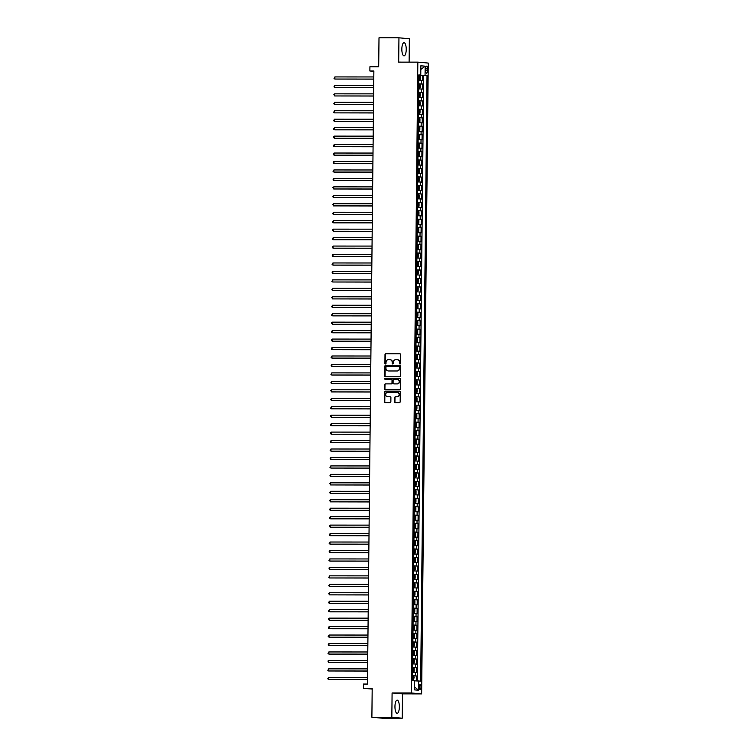 <?xml version="1.0" encoding="UTF-8"?>
<svg xmlns="http://www.w3.org/2000/svg" width="756" height="756" viewBox="0 0 756 756"><rect width="100%" height="100%" fill="white"/><g stroke="black" fill="none" stroke-linecap="round" stroke-linejoin="round"><path stroke-width="1.13" d="M400.019 364.014A0.586 0.548 -84.9 0 0 400.576 363.428L400.671 354.611A0.832 0.784 -84.9 0 0 399.896 353.78L385.796 353.77A0.832 0.784 -84.9 0 0 385.002 354.602L384.917 363.419A0.586 0.548 -84.9 0 0 385.456 364.005A0.586 0.548 -84.9 0 0 386.014 363.419L386.023 362.285A2.655 2.504 -84.9 0 1 388.556 359.629L389.727 359.629A2.655 2.504 -84.9 0 1 392.203 362.285L392.194 363.428A0.586 0.548 -84.9 0 0 392.742 364.005A0.586 0.548 -84.9 0 0 393.29 363.428L393.3 362.285A2.655 2.504 -84.9 0 1 395.842 359.629L397.013 359.629A2.655 2.504 -84.9 0 1 399.489 362.294L399.48 363.428A0.586 0.548 -84.9 0 0 400.019 364.014M399.348 706.936A6.596 2.192 90 0 0 397.155 700.141A6.596 2.192 90 0 0 394.953 706.539A6.596 2.192 90 0 0 397.146 713.343A6.596 2.192 90 0 0 399.348 706.936M406.227 49.471A6.596 2.192 90 0 0 404.035 42.676A6.596 2.192 90 0 0 401.842 49.074A6.596 2.192 90 0 0 404.035 55.868A6.596 2.192 90 0 0 406.227 49.471M421.007 687.072A2.703 0.898 90 0 0 420.109 684.284A2.703 0.898 90 0 0 419.211 686.911A2.703 0.898 90 0 0 420.109 689.699A2.703 0.898 90 0 0 421.007 687.072M394.651 401.795A0.832 0.784 -84.9 0 0 395.426 402.627L399.385 402.627A0.832 0.784 -84.9 0 0 400.17 401.805L400.274 392.005A0.832 0.784 -84.9 0 0 399.499 391.173L385.409 391.164A0.832 0.784 -84.9 0 0 384.615 391.995L384.511 401.795A0.832 0.784 -84.9 0 0 385.286 402.617L390.058 402.627A0.832 0.784 -84.9 0 0 390.852 401.795L390.899 397.599A0.832 0.784 -84.9 0 0 390.124 396.768L387.752 396.768A2.221 2.098 -84.9 0 0 388.036 396.796L387.752 396.768A2.221 2.098 -84.9 0 1 385.683 394.452A2.221 2.098 -84.9 0 1 387.8 392.326L397.08 392.336A2.221 2.098 -84.9 0 1 399.149 394.651A2.221 2.098 -84.9 0 1 397.032 396.777L395.492 396.777A0.832 0.784 -84.9 0 0 394.698 397.609L394.934 401.823A0.832 0.784 -84.9 0 0 395.52 402.627M409.109 62.134L409.355 38.745L398.951 37.809L379.002 37.8L378.699 66.764L369.92 66.755L369.873 70.988L373.87 70.988L367.444 684.057L363.456 684.057L363.409 688.291L372.179 689.075M391.835 717.264L402.239 718.2L402.494 693.885L392.09 692.959L391.835 717.264L371.886 717.255L372.188 688.291L363.409 688.291M392.09 692.959L411.236 692.968L417.841 62.134L428.246 63.069L421.64 693.904L411.236 692.968M398.951 37.809L398.695 62.124L417.841 62.134M399.65 376.819A0.832 0.784 -84.9 0 0 400.444 375.987L400.548 366.188A0.832 0.784 -84.9 0 0 399.773 365.365L385.673 365.356A0.832 0.784 -84.9 0 0 384.88 366.178L384.785 375.978A0.832 0.784 -84.9 0 0 385.56 376.809L399.65 376.819M400.415 379.096L400.311 388.896A0.832 0.784 -84.9 0 1 399.518 389.718L385.418 389.718A0.832 0.784 -84.9 0 1 384.643 388.886L384.691 384.691A0.832 0.784 -84.9 0 1 385.484 383.859L391.202 383.868A0.832 0.784 -84.9 0 0 391.986 383.037L392.024 380.259A0.832 0.784 -84.9 0 0 391.249 379.427L385.295 379.417A0.586 0.548 -84.9 0 1 384.757 378.813A0.586 0.548 -84.9 0 1 385.305 378.255L399.64 378.265A0.832 0.784 -84.9 0 1 400.415 379.096M402.239 718.2L382.29 718.191L371.886 717.255M416.386 680.882L416.433 675.958L412.511 675.958M412.511 675.769L415.413 675.864L415.441 672.481L416.471 672.575L416.528 667.501L412.596 667.501M412.596 667.312L415.498 667.406L415.535 664.023L416.556 664.118L416.613 659.043L412.691 659.043M412.691 658.863L415.583 658.948L415.62 655.575L416.65 655.66L416.698 650.585L412.776 650.585M412.776 650.406L415.677 650.5L415.715 647.117L416.736 647.202L416.792 642.137L412.861 642.127M412.861 641.948L415.762 642.042L415.8 638.659L416.83 638.754L416.877 633.679L412.956 633.67M412.956 633.49L415.857 633.585L415.885 630.202L416.915 630.296L416.972 625.221L413.041 625.221M413.041 625.032L415.942 625.127L415.98 621.744L417 621.838L417.057 616.764L413.126 616.764M413.135 616.575L416.027 616.669L416.065 613.286L417.095 613.381L417.142 608.306L413.22 608.306M413.22 608.126L416.121 608.211L416.15 604.838L417.18 604.923L417.236 599.848L413.305 599.848M413.305 599.669L416.206 599.763L416.244 596.38L417.265 596.465L417.321 591.4L413.39 591.39M413.4 591.211L416.291 591.305L416.329 587.922L417.359 588.017L417.406 582.942L413.485 582.933M413.485 582.753L416.386 582.848L416.414 579.465L417.444 579.559L417.501 574.484L413.57 574.484M413.57 574.295L416.471 574.39L416.509 571.007L417.529 571.101L417.586 566.027L413.664 566.027M413.664 565.838L416.556 565.932L416.594 562.549L417.624 562.644L417.671 557.569L413.749 557.569M413.749 557.389L416.65 557.474L416.688 554.101L417.709 554.186L417.766 549.111L413.834 549.111M413.844 548.932L416.736 549.026L416.773 545.643L417.803 545.728L417.851 540.663L413.929 540.653M413.929 540.474L416.83 540.568L416.858 537.185L417.888 537.28L417.945 532.205L414.014 532.196M414.014 532.016L416.915 532.111L416.953 528.727L417.974 528.822L418.03 523.747L414.099 523.747M414.108 523.558L417 523.653L417.038 520.27L418.068 520.364L418.115 515.29L414.193 515.29M414.193 515.101L417.095 515.195L417.123 511.812L418.153 511.906L418.21 506.832L414.279 506.832M414.279 506.652L417.18 506.737L417.217 503.364L418.238 503.449L418.295 498.374L414.373 498.374M414.373 498.195L417.265 498.289L417.303 494.906L418.333 494.991L418.38 489.926L414.458 489.916M414.458 489.737L417.359 489.831L417.397 486.448L418.418 486.543L418.474 481.468L414.543 481.459M414.553 481.279L417.444 481.374L417.482 477.99L418.512 478.085L418.559 473.01L414.638 473.01M414.638 472.821L417.539 472.916L417.567 469.533L418.597 469.627L418.654 464.553L414.723 464.553M414.723 464.364L417.624 464.458L417.662 461.075L418.682 461.169L418.739 456.095L414.808 456.095M414.817 455.915L417.709 456L417.747 452.627L418.777 452.712L418.824 447.637L414.902 447.637M414.902 447.457L417.803 447.552L417.832 444.169L418.862 444.254L418.918 439.189L414.987 439.179M414.987 439L417.888 439.094L417.926 435.711L418.947 435.806L419.004 430.731L415.082 430.722M415.082 430.542L417.974 430.636L418.011 427.253L419.041 427.348L419.089 422.273L415.167 422.273M415.167 422.084L418.068 422.179L418.106 418.796L419.126 418.89L419.183 413.815L415.252 413.815M415.252 413.626L418.153 413.721L418.191 410.338L419.221 410.432L419.268 405.358L415.346 405.358M415.346 405.178L418.248 405.263L418.276 401.89L419.306 401.975L419.363 396.9L415.431 396.9M415.431 396.72L418.333 396.815L418.37 393.432L419.391 393.517L419.448 388.452L415.516 388.442M415.526 388.263L418.418 388.357L418.455 384.974L419.485 385.069L419.533 379.994L415.611 379.985M415.611 379.805L418.512 379.899L418.54 376.516L419.571 376.611L419.627 371.536L415.696 371.536M415.696 371.347L418.597 371.442L418.635 368.059L419.656 368.153L419.712 363.078L415.781 363.078M415.791 362.889L418.682 362.984L418.72 359.601L419.75 359.695L419.797 354.621L415.876 354.621M415.876 354.441L418.777 354.526L418.815 351.153L419.835 351.238L419.892 346.163L415.961 346.163M415.961 345.983L418.862 346.078L418.9 342.695L419.93 342.78L419.977 337.715L416.055 337.705M416.055 337.526L418.947 337.62L418.985 334.237L420.015 334.332L420.071 329.257L416.14 329.247M416.14 329.068L419.041 329.162L419.079 325.779L420.1 325.874L420.156 320.799L416.225 320.799M416.235 320.61L419.126 320.705L419.164 317.322L420.194 317.416L420.241 312.341L416.32 312.341M416.32 312.152L419.221 312.247L419.249 308.864L420.279 308.958L420.336 303.884L416.405 303.884M416.405 303.704L419.306 303.789L419.344 300.406L420.364 300.501L420.421 295.426L416.49 295.426M416.499 295.246L419.391 295.341L419.429 291.958L420.459 292.043L420.506 286.978L416.584 286.968M416.584 286.789L419.485 286.883L419.514 283.5L420.544 283.594L420.601 278.52L416.669 278.51M416.669 278.331L419.571 278.425L419.608 275.042L420.629 275.137L420.686 270.062L416.764 270.062M416.764 269.873L419.656 269.968L419.693 266.584L420.723 266.679L420.771 261.604L416.849 261.604M416.849 261.415L419.75 261.51L419.788 258.127L420.808 258.221L420.865 253.147L416.934 253.147M416.943 252.967L419.835 253.052L419.873 249.669L420.903 249.763L420.95 244.689L417.029 244.689M417.029 244.509L419.93 244.604L419.958 241.221L420.988 241.306L421.045 236.241L417.114 236.231M417.114 236.052L420.015 236.146L420.052 232.763L421.073 232.857L421.13 227.783L417.199 227.773M417.208 227.594L420.1 227.688L420.138 224.305L421.168 224.4L421.215 219.325L417.293 219.325M417.293 219.136L420.194 219.231L420.223 215.847L421.253 215.942L421.309 210.867L417.378 210.867M417.378 210.678L420.279 210.773L420.317 207.39L421.338 207.484L421.394 202.41L417.473 202.41M417.473 202.23L420.364 202.315L420.402 198.932L421.432 199.026L421.479 193.952L417.558 193.952M417.558 193.772L420.459 193.867L420.497 190.484L421.517 190.569L421.574 185.494L417.643 185.494M417.643 185.314L420.544 185.409L420.582 182.026L421.612 182.12L421.659 177.046L417.737 177.036M417.737 176.857L420.638 176.951L420.667 173.568L421.697 173.663L421.753 168.588L417.822 168.588M417.822 168.399L420.723 168.494L420.761 165.11L421.782 165.205L421.839 160.13L417.907 160.13M417.917 159.941L420.808 160.036L420.846 156.653L421.876 156.747L421.924 151.672L418.002 151.672M418.002 151.493L420.903 151.578L420.931 148.195L421.961 148.289L422.018 143.215L418.087 143.215M418.087 143.035L420.988 143.13L421.026 139.747L422.046 139.832L422.103 134.757L418.181 134.757M418.181 134.577L421.073 134.672L421.111 131.289L422.141 131.383L422.188 126.309L418.266 126.299M418.266 126.12L421.168 126.214L421.205 122.831L422.226 122.926L422.283 117.851L418.351 117.851M418.351 117.662L421.253 117.756L421.29 114.373L422.32 114.468L422.368 109.393L418.446 109.393M418.446 109.204L421.347 109.299L421.375 105.916L422.406 106.01L422.462 100.935L418.531 100.935M418.531 100.756L421.432 100.841L421.47 97.458L422.491 97.552L422.547 92.478L418.616 92.478M418.626 92.298L421.517 92.393L421.555 89.01L422.585 89.095L422.632 84.02L418.711 83.84M418.711 84.02L422.632 84.02M425.713 68.683L425.694 70.544A2.627 0.869 90 0 0 426.564 73.247A2.627 0.869 90 0 0 427.433 70.695L427.452 68.834A2.627 0.869 90 0 0 426.582 66.141A2.627 0.869 90 0 0 425.713 68.683M414.43 680.835L420.676 681.118L427.017 75.657L418.796 75.373M418.711 680.939L418.607 690.247L414.335 689.859L414.43 680.561L412.464 680.381L418.805 74.92L420.771 75.099L420.865 65.791L425.146 66.178L425.052 75.477M417.331 680.91L423.662 75.657L422.727 75.572L422.67 80.646L418.748 80.457M421.517 92.393L422.547 92.478M421.432 100.841L422.462 100.935M421.347 109.299L422.368 109.393M421.253 117.756L422.283 117.851M421.168 126.214L422.188 126.309M421.073 134.672L422.103 134.757M420.988 143.13L422.018 143.215M420.903 151.578L421.924 151.672M420.808 160.036L421.839 160.13M420.723 168.494L421.753 168.588M420.638 176.951L421.659 177.046M420.544 185.409L421.574 185.494M420.459 193.867L421.479 193.952M420.364 202.315L421.394 202.41M420.279 210.773L421.309 210.867M420.194 219.231L421.215 219.325M420.1 227.688L421.13 227.783M420.015 236.146L421.045 236.241M419.93 244.604L420.95 244.689M419.835 253.052L420.865 253.147M419.75 261.51L420.771 261.604M419.656 269.968L420.686 270.062M419.571 278.425L420.601 278.52M419.485 286.883L420.506 286.978M419.391 295.341L420.421 295.426M419.306 303.789L420.336 303.884M419.221 312.247L420.241 312.341M419.126 320.705L420.156 320.799M419.041 329.162L420.071 329.257M418.947 337.62L419.977 337.715M418.862 346.078L419.892 346.163M418.777 354.526L419.797 354.621M418.682 362.984L419.712 363.078M418.597 371.442L419.627 371.536M418.512 379.899L419.533 379.994M418.418 388.357L419.448 388.452M418.333 396.815L419.363 396.9M418.248 405.263L419.268 405.358M418.153 413.721L419.183 413.815M418.068 422.179L419.089 422.273M417.974 430.636L419.004 430.731M417.888 439.094L418.918 439.189M417.803 447.552L418.824 447.637M417.709 456L418.739 456.095M417.624 464.458L418.654 464.553M417.539 472.916L418.559 473.01M417.444 481.374L418.474 481.468M417.359 489.831L418.38 489.926M417.265 498.289L418.295 498.374M417.18 506.737L418.21 506.832M417.095 515.195L418.115 515.29M417 523.653L418.03 523.747M416.915 532.111L417.945 532.205M416.83 540.568L417.851 540.663M416.736 549.026L417.766 549.111M416.65 557.474L417.671 557.569M416.556 565.932L417.586 566.027M416.471 574.39L417.501 574.484M416.386 582.848L417.406 582.942M416.291 591.305L417.321 591.4M416.206 599.763L417.236 599.848M416.121 608.211L417.142 608.306M416.027 616.669L417.057 616.764M415.942 625.127L416.972 625.221M415.857 633.585L416.877 633.679M415.762 642.042L416.792 642.137M415.677 650.5L416.698 650.585M415.583 658.948L416.613 659.043M415.498 667.406L416.528 667.501M415.413 675.864L416.433 675.958M402.494 693.885L421.64 693.904M369.873 70.988L373.861 71.338M418.796 75.562L422.727 75.572M423.662 75.657L427.017 75.657M418.805 75.194L420.771 75.099M421.555 89.01L418.654 88.915M421.47 97.458L418.569 97.373M421.375 105.916L418.484 105.821M421.29 114.373L418.389 114.279M421.205 122.831L418.304 122.737M421.111 131.289L418.21 131.194M421.026 139.747L418.125 139.652M420.931 148.195L418.04 148.11M420.846 156.653L417.945 156.558M420.761 165.11L417.86 165.016M420.667 173.568L417.775 173.474M420.582 182.026L417.681 181.931M420.497 190.484L417.595 190.389M420.402 198.932L417.501 198.847M420.317 207.39L417.416 207.295M420.223 215.847L417.331 215.753M420.138 224.305L417.236 224.211M420.052 232.763L417.151 232.668M419.958 241.221L417.066 241.126M419.873 249.669L416.972 249.584M419.788 258.127L416.887 258.032M419.693 266.584L416.802 266.49M419.608 275.042L416.707 274.948M419.514 283.5L416.622 283.405M419.429 291.958L416.528 291.863M419.344 300.406L416.443 300.321M419.249 308.864L416.358 308.769M419.164 317.322L416.263 317.227M419.079 325.779L416.178 325.685M418.985 334.237L416.093 334.143M418.9 342.695L415.998 342.6M418.815 351.153L415.913 351.058M418.72 359.601L415.819 359.506M418.635 368.059L415.734 367.964M418.54 376.516L415.649 376.422M418.455 384.974L415.554 384.88M418.37 393.432L415.469 393.337M418.276 401.89L415.384 401.795M418.191 410.338L415.29 410.243M418.106 418.796L415.205 418.701M418.011 427.253L415.11 427.159M417.926 435.711L415.025 435.617M417.832 444.169L414.94 444.074M417.747 452.627L414.846 452.532M417.662 461.075L414.76 460.98M417.567 469.533L414.675 469.438M417.482 477.99L414.581 477.896M417.397 486.448L414.496 486.354M417.303 494.906L414.411 494.811M417.217 503.364L414.316 503.269M417.123 511.812L414.231 511.717M417.038 520.27L414.137 520.175M416.953 528.727L414.052 528.633M416.858 537.185L413.967 537.091M416.773 545.643L413.872 545.548M416.688 554.101L413.787 554.006M416.594 562.549L413.702 562.464M416.509 571.007L413.608 570.912M416.414 579.465L413.523 579.37M416.329 587.922L413.428 587.828M416.244 596.38L413.343 596.286M416.15 604.838L413.258 604.743M416.065 613.286L413.163 613.201M415.98 621.744L413.078 621.649M415.885 630.202L412.993 630.107M415.8 638.659L412.899 638.565M415.715 647.117L412.814 647.023M415.62 655.575L412.719 655.48M415.535 664.023L412.634 663.938M415.441 672.481L412.549 672.386M420.827 69.429L425.146 66.178M418.607 690.247L414.364 686.788M400.113 364.005A0.586 0.548 -84.9 0 1 399.763 363.456L399.773 362.313A2.655 2.504 -84.9 0 0 397.363 359.658M390.077 359.658A2.655 2.504 -84.9 0 1 392.487 362.313L392.477 363.456A0.586 0.548 -84.9 0 0 392.836 363.995M400.085 353.808L386.08 353.799A0.832 0.784 -84.9 0 0 385.286 354.63L385.191 363.447A0.586 0.548 -84.9 0 0 385.551 363.995M399.962 365.384L385.957 365.375A0.832 0.784 -84.9 0 0 385.163 366.206L385.059 376.006A0.832 0.784 -84.9 0 0 385.645 376.809M399.442 367.104A0.586 0.548 -84.9 0 0 398.894 366.518L386.524 366.518A0.586 0.548 -84.9 0 0 385.966 367.095L385.957 368.295A2.655 2.504 -84.9 0 0 388.433 370.96L396.891 370.96A2.655 2.504 -84.9 0 0 399.423 368.304L399.726 367.132A0.586 0.548 -84.9 0 0 399.177 366.547L398.988 366.528M399.726 367.132L399.707 368.333A2.655 2.504 -84.9 0 1 397.174 370.988L388.716 370.979M391.372 379.436L391.523 379.446A0.832 0.784 -84.9 0 1 392.298 380.277L392.269 383.065A0.832 0.784 -84.9 0 1 391.476 383.887L385.758 383.887A0.832 0.784 -84.9 0 0 384.974 384.719L384.927 388.905A0.832 0.784 -84.9 0 0 385.513 389.718M399.829 378.293L385.588 378.284A0.586 0.548 -84.9 0 0 385.418 379.417M397.127 383.868A2.221 2.098 -84.9 0 0 397.354 379.436A2.221 2.098 -84.9 0 0 397.174 379.427L393.904 379.427A0.832 0.784 -84.9 0 0 393.12 380.259L393.082 383.037A0.832 0.784 -84.9 0 0 393.857 383.868L397.41 383.897A2.221 2.098 -84.9 0 0 397.637 379.465A2.221 2.098 -84.9 0 0 397.495 379.455M397.41 383.897L394.141 383.897M397.401 392.364A2.221 2.098 -84.9 0 1 399.433 394.679A2.221 2.098 -84.9 0 1 397.316 396.805L395.766 396.796A0.832 0.784 -84.9 0 0 394.982 397.628L394.934 401.823M390.313 396.796L388.036 396.796M399.688 391.202L385.683 391.192A0.832 0.784 -84.9 0 0 384.899 392.024L384.795 401.814A0.832 0.784 -84.9 0 0 385.38 402.617M418.748 80.098L420.374 79.304L420.393 76.772L419.854 75.902L418.796 75.827M419.854 75.902L419.816 80.079L418.748 80.06M373.804 76.951L334.88 76.932L334.861 79.049L373.785 79.134M419.514 77.462L418.777 77.433L419.514 77.462L419.514 78.482M418.767 78.454L419.504 78.482M334.88 76.932L334.039 78.426L334.861 79.049L373.785 79.068M418.673 88.556L420.279 87.762L420.308 85.23L419.769 84.351L418.701 84.285M419.769 84.351L419.722 88.537L418.663 88.518M373.719 85.409L334.795 85.39L334.776 87.498L335.475 87.564L373.691 87.592M419.429 85.919L418.692 85.891L419.429 85.919L419.429 86.931L418.682 86.912M334.795 85.39L333.954 86.883L334.776 87.498L373.691 87.526M418.588 97.014L420.194 96.22L420.223 93.687L419.684 92.808L418.616 92.742M419.684 92.808L419.637 96.995L418.569 96.976M373.625 93.867L334.71 93.848L334.681 95.955L373.606 96.04M419.344 94.377L418.597 94.349L419.344 94.377L419.334 95.388L418.588 95.369M334.71 93.848L333.868 94.5L334.681 95.955L373.606 95.984M418.493 105.471L420.109 104.678L420.128 102.136L419.589 101.266L418.531 101.2M419.589 101.266L419.552 105.453L418.484 105.424M373.54 102.325L334.615 102.296L334.596 104.413L335.295 104.479L373.511 104.498M419.249 102.835L418.512 102.807L419.249 102.835L419.249 103.846L418.503 103.818M334.615 102.296L333.774 103.799L334.596 104.413L373.521 104.441M418.408 113.929L420.015 113.135L420.043 110.593L419.504 109.724L418.437 109.658M419.504 109.724L419.457 113.91L418.399 113.882M373.445 110.782L334.53 110.754L334.511 112.871L373.426 112.956M419.164 111.283L418.427 111.264L419.164 111.283L419.164 112.304L418.408 112.275M334.53 110.754L333.689 112.257L334.511 112.871L373.426 112.89M418.323 122.387L419.93 121.593L419.958 119.051L419.4 118.153L418.351 118.116M419.353 122.387L418.304 122.34M373.36 119.24L334.435 119.212L334.417 121.329L373.341 121.414M419.07 119.741L418.333 119.722L419.07 119.741L419.07 120.762L418.323 120.733M334.435 119.212L333.594 120.714L334.417 121.329L373.341 121.347M418.229 130.845L419.835 130.041L419.863 127.509L419.315 126.611L418.266 126.564M419.268 130.845L418.219 130.797M373.275 127.688L334.35 127.669L334.332 129.786L335.031 129.843L373.247 129.871M418.985 128.199L418.248 128.17L418.985 128.199L418.985 129.219L418.238 129.191M334.35 127.669L333.509 129.163L334.332 129.786L373.247 129.805M418.125 139.293L419.75 138.499L419.778 135.967L419.221 135.069L418.172 135.022M419.24 135.088L419.193 139.274L418.134 139.255M373.18 136.146L334.265 136.127L334.237 138.235L373.162 138.329M418.9 136.656L418.153 136.628L418.9 136.656L418.9 137.668M418.144 137.649L418.89 137.668M334.265 136.127L333.434 136.779L334.237 138.235L373.162 138.263M418.04 147.751L419.665 146.957L419.693 144.424L419.145 143.546L418.087 143.479M419.145 143.546L419.107 147.732L418.04 147.713M373.095 144.604L334.171 144.585L334.152 146.692L373.077 146.777M418.805 145.114L418.068 145.086L418.805 145.114L418.805 146.125M418.059 146.106L418.796 146.125M334.171 144.585L333.33 146.078L334.152 146.692L373.077 146.721M417.964 156.209L419.571 155.415L419.599 152.873L419.06 152.003L417.992 151.937M419.06 152.003L419.013 156.19L417.955 156.161M373.01 153.062L334.086 153.033L334.067 155.15L334.766 155.216L372.982 155.235M418.72 153.572L417.983 153.544L418.72 153.572L418.72 154.583L417.974 154.555M334.086 153.033L333.245 154.536L334.067 155.15L372.982 155.178M417.879 164.666L419.485 163.872L419.514 161.33L418.956 160.433L417.907 160.395M418.975 160.461L418.928 164.647L417.86 164.619M372.916 161.519L334.001 161.491L333.972 163.608L372.897 163.693M418.635 162.02L417.888 162.001L418.635 162.02L418.635 163.041L417.879 163.012M334.001 161.491L333.16 162.143L333.972 163.608L372.897 163.627M417.784 173.124L419.4 172.33L419.419 169.788L418.871 168.89L417.822 168.853M418.881 168.919L418.843 173.105L417.775 173.077M372.831 169.977L333.906 169.949L333.887 172.066L334.587 172.122L372.803 172.151M418.54 170.478L417.803 170.459L418.54 170.478L418.54 171.499L417.794 171.47M333.906 169.949L333.065 171.451L333.887 172.066L372.812 172.084M417.699 181.582L419.306 180.779L419.334 178.246L418.777 177.348L417.728 177.301M418.739 181.582L417.69 181.534M372.746 178.425L333.821 178.407L333.802 180.523L334.502 180.58L372.717 180.608M417.699 179.928L418.455 179.956L418.455 178.936L417.718 178.907M333.821 178.407L332.98 179.9L333.802 180.523L372.717 180.542M417.614 190.03L419.221 189.236L419.249 186.704L418.692 185.806L417.643 185.759M418.644 190.03L417.595 189.992M372.651 186.883L333.736 186.864L333.708 188.972L372.632 189.066M417.614 188.386L418.361 188.405L418.37 187.393L417.624 187.365M333.736 186.864L332.895 187.516L333.708 188.972L372.632 189M417.52 198.488L419.126 197.694L419.155 195.161L418.607 194.264L417.558 194.216M418.559 198.488L417.51 198.45M372.566 195.341L333.642 195.322L333.623 197.429L334.322 197.496L372.538 197.514M417.529 196.844L418.276 196.862L418.276 195.851L417.539 195.823M333.642 195.322L332.801 196.815L333.623 197.429L372.538 197.458M417.425 206.946L419.041 206.152L419.07 203.61L418.512 202.721L417.463 202.674M418.474 206.946L417.425 206.898M372.472 203.799L333.557 203.77L333.528 205.887L372.453 205.972M417.435 205.292L418.181 205.32L418.191 204.309L417.444 204.281M333.557 203.77L332.725 204.422L333.528 205.887L372.453 205.916M417.331 215.403L418.956 214.609L418.985 212.067L418.427 211.17L417.378 211.132M418.38 215.403L417.331 215.356M372.387 212.256L333.462 212.228L333.443 214.345L372.368 214.43M417.35 213.75L418.087 213.778L418.096 212.767L417.359 212.738M333.462 212.228L332.621 213.731L333.443 214.345L372.368 214.364M417.255 223.861L418.862 223.067L418.89 220.525L418.342 219.627L417.293 219.59M418.295 223.861L417.246 223.814M372.302 220.714L333.377 220.686L333.358 222.803L334.058 222.859L372.273 222.888M417.265 222.207L418.011 222.236L418.011 221.215L417.274 221.196M333.377 220.686L332.536 222.188L333.358 222.803L372.273 222.822M417.17 232.319L418.777 231.516L418.805 228.983L418.248 228.085L417.199 228.038M418.2 232.319L417.151 232.272M372.207 229.162L333.292 229.144L333.264 231.26L372.188 231.345M417.17 230.665L417.926 230.693L417.926 229.673L417.18 229.644M333.292 229.144L332.46 229.796L333.264 231.26L372.188 231.279M417.076 240.767L418.692 239.973L418.711 237.441L418.162 236.543L417.114 236.496M418.115 240.767L417.066 240.729M372.122 237.62L333.198 237.601L333.179 239.709L333.878 239.775L372.094 239.803M417.085 239.123L417.832 239.142L417.832 238.131L417.095 238.102M333.198 237.601L332.356 239.094L333.179 239.709L372.103 239.737M416.991 249.225L418.597 248.431L418.626 245.898L418.068 245.001L417.019 244.953M418.03 249.225L416.981 249.187M372.037 246.078L333.112 246.059L333.094 248.166L333.793 248.233L372.009 248.251M416.991 247.581L417.747 247.599L417.747 246.588L417.01 246.56M333.112 246.059L332.271 247.552L333.094 248.166L372.009 248.195M416.906 257.683L418.512 256.889L418.54 254.347L417.983 253.458L416.934 253.411M417.936 257.683L416.887 257.635M371.943 254.536L333.027 254.507L332.999 256.624L371.924 256.709M416.906 256.029L417.652 256.057L417.662 255.046L416.915 255.018M333.027 254.507L332.186 255.159L332.999 256.624L371.924 256.653M416.811 266.14L418.427 265.347L418.446 262.805L417.898 261.907L416.849 261.869M417.851 266.14L416.802 266.093M371.857 262.993L332.933 262.965L332.914 265.082L333.613 265.148L371.829 265.167M416.821 264.487L417.567 264.515L417.567 263.504L416.83 263.475M332.933 262.965L332.092 264.468L332.914 265.082L371.829 265.101M416.717 274.598L418.333 273.804L418.361 271.262L417.803 270.365L416.754 270.327M417.766 274.598L416.717 274.551M371.763 271.451L332.848 271.423L332.82 273.54L371.744 273.625M416.726 272.944L417.473 272.973L417.482 271.952L416.745 271.933M332.848 271.423L332.016 272.075L332.82 273.54L371.744 273.559M417.671 283.056L416.622 283.009L417.671 283.056L418.248 282.253L418.276 279.72L417.718 278.822L416.669 278.775M371.678 279.9L332.753 279.881L332.735 281.997L371.659 282.082M416.641 281.402L417.378 281.43L417.388 280.41L416.65 280.381M332.753 279.881L331.912 281.374L332.735 281.997L371.659 282.016M417.643 287.299L417.595 291.485L416.537 291.504L418.153 290.71L418.181 288.178L417.643 287.299L416.584 287.233M371.593 288.357L332.668 288.338L332.649 290.446L333.349 290.512L371.565 290.54M416.556 289.86L417.303 289.879L417.303 288.868L416.565 288.839M332.668 288.338L331.827 289.831L332.649 290.446L371.565 290.474M417.558 295.757L417.51 299.943L416.443 299.962L418.068 299.168L418.096 296.635L417.558 295.757L416.49 295.69M371.498 296.815L332.583 296.796L332.555 298.904L371.48 298.989M416.461 298.318L417.217 298.337L417.217 297.325L416.471 297.297M332.583 296.796L331.752 297.448L332.555 298.904L371.48 298.932M416.367 308.42L417.983 307.626L418.002 305.084L417.463 304.214L416.405 304.148M417.463 304.214L417.425 308.401L416.358 308.372M371.413 305.273L332.489 305.244L332.47 307.361L371.394 307.446M416.376 306.766L417.123 306.794L417.123 305.783L416.386 305.755M332.489 305.244L331.648 306.747L332.47 307.361L371.394 307.39M416.282 316.877L417.888 316.084L417.917 313.542L417.378 312.672L416.31 312.606M417.378 312.672L417.331 316.858L416.272 316.83M371.328 313.731L332.404 313.702L332.385 315.819L333.084 315.885L371.3 315.904M417.038 314.241L416.301 314.212L417.038 314.241L417.038 315.252L416.291 315.224M332.404 313.702L331.563 315.205L332.385 315.819L371.3 315.838M416.197 325.335L417.803 324.541L417.832 321.999L417.274 321.102L416.225 321.064M417.227 325.335L416.178 325.288M371.234 322.188L332.319 322.16L332.29 324.277L371.215 324.362M416.953 322.689L416.206 322.67L416.953 322.689L416.943 323.71L416.197 323.681M332.319 322.16L331.478 322.812L332.29 324.277L371.215 324.296M416.102 333.793L417.718 332.99L417.737 330.457L417.189 329.559L416.14 329.512M417.142 333.793L416.093 333.746M371.149 330.637L332.224 330.618L332.205 332.735L332.905 332.791L371.12 332.82M416.858 331.147L416.121 331.119L416.858 331.147L416.858 332.167L416.112 332.139M332.224 330.618L331.383 332.111L332.205 332.735L371.12 332.753M416.008 342.241L417.624 341.447L417.652 338.915L417.095 338.017L416.046 337.97M417.114 338.036L417.066 342.222L416.008 342.203M371.054 339.094L332.139 339.075L332.111 341.183L371.035 341.277M416.773 339.605L416.036 339.576L416.773 339.605L416.773 340.616M416.017 340.597L416.764 340.616M332.139 339.075L331.308 339.727L332.111 341.183L371.035 341.211M415.913 350.699L417.539 349.905L417.567 347.373L417.019 346.494L415.961 346.428M417.019 346.494L416.981 350.68L415.913 350.661M370.969 347.552L332.045 347.533L332.026 349.641L370.95 349.726M416.679 348.062L415.942 348.034L416.679 348.062L416.679 349.074M415.932 349.055L416.669 349.074M332.045 347.533L331.204 349.026L332.026 349.641L370.95 349.669M415.838 359.157L417.444 358.363L417.473 355.821L416.934 354.951L415.876 354.885M416.934 354.951L416.887 359.138L415.828 359.109M370.884 356.01L331.96 355.981L331.941 358.098L332.64 358.164L370.856 358.183M416.594 356.52L415.857 356.492L416.594 356.52L416.594 357.531L415.847 357.503M331.96 355.981L331.119 357.484L331.941 358.098L370.856 358.127M415.753 367.614L417.359 366.821L417.388 364.279L416.849 363.409L415.781 363.343M416.849 363.409L416.802 367.596L415.743 367.567M370.79 364.468L331.875 364.439L331.846 366.556L370.771 366.641M416.509 364.978L415.762 364.95L416.509 364.978L416.509 365.989L415.753 365.961M331.875 364.439L331.043 365.091L331.846 366.556L370.771 366.584M415.658 376.072L417.274 375.278L417.293 372.736L416.754 371.867L415.696 371.801M416.754 371.867L416.717 376.053L415.649 376.025M370.705 372.925L331.78 372.897L331.761 375.014L370.686 375.099M416.414 373.426L415.677 373.407L416.414 373.426L416.414 374.447L415.668 374.418M331.78 372.897L330.939 374.4L331.761 375.014L370.686 375.033M415.573 384.53L417.18 383.727L417.208 381.194L416.669 380.325L415.602 380.249M416.669 380.325L416.622 384.502L415.564 384.483M370.62 381.374L331.695 381.355L331.676 383.472L332.375 383.528L370.591 383.557M416.329 381.884L415.592 381.856L416.329 381.884L416.329 382.905L415.583 382.876M331.695 381.355L330.854 382.848L331.676 383.472L370.591 383.49M415.488 392.978L417.095 392.184L417.123 389.652L416.565 388.754L415.516 388.707M416.518 392.978L415.469 392.94M370.525 389.831L331.61 389.812L331.582 391.92L370.506 392.014M416.244 390.342L415.498 390.313L416.244 390.342L416.235 391.353L415.488 391.334M331.61 389.812L330.769 390.465L331.582 391.92L370.506 391.948M415.394 401.436L417.01 400.642L417.029 398.11L416.48 397.212L415.431 397.165M416.433 401.436L415.384 401.398M370.44 398.289L331.515 398.27L331.497 400.378L332.196 400.444L370.412 400.463M416.15 398.799L415.413 398.771L416.15 398.799L416.15 399.811L415.403 399.792M331.515 398.27L330.674 399.763L331.497 400.378L370.421 400.406M415.299 409.894L416.915 409.1L416.943 406.558L416.386 405.67L415.337 405.622M416.405 405.688L416.358 409.875L415.299 409.846M370.345 406.747L331.43 406.719L331.411 408.835L370.327 408.92M416.065 407.257L415.327 407.229L416.065 407.257L416.065 408.268M415.309 408.24L416.055 408.268M331.43 406.719L330.589 408.221L331.411 408.835L370.327 408.864M415.205 418.351L416.83 417.558L416.858 415.016L416.32 414.146L415.252 414.08M416.32 414.146L416.272 418.333L415.205 418.304M370.26 415.205L331.345 415.176L331.317 417.293L370.242 417.378M415.98 415.715L415.233 415.687L415.98 415.715L415.97 416.726M415.224 416.698L415.961 416.726M331.345 415.176L330.504 415.828L331.317 417.293L370.242 417.321M415.129 426.809L416.736 426.015L416.764 423.473L416.216 422.576L415.167 422.538M416.225 422.604L416.187 426.79L415.12 426.762M370.175 423.662L331.251 423.634L331.232 425.751L331.931 425.808L370.147 425.836M415.885 424.163L415.148 424.144L415.885 424.163L415.885 425.184L415.138 425.155M331.251 423.634L330.41 425.137L331.232 425.751L370.147 425.77M415.044 435.267L416.65 434.464L416.679 431.931L416.121 431.033L415.072 430.986M416.084 435.267L415.035 435.22M370.081 432.111L331.166 432.092L331.137 434.209L370.062 434.294M415.044 433.613L415.8 433.642L415.8 432.621L415.053 432.593M331.166 432.092L330.334 432.744L331.137 434.209L370.062 434.227M414.95 443.715L416.565 442.921L416.594 440.389L416.036 439.491L414.987 439.444M415.989 443.715L414.94 443.677M369.996 440.568L331.071 440.55L331.052 442.657L369.977 442.751M414.959 442.071L415.705 442.09L415.705 441.079L414.968 441.05M331.071 440.55L330.23 442.043L331.052 442.657L369.977 442.685M414.864 452.173L416.471 451.379L416.499 448.847L415.951 447.949L414.893 447.902M415.904 452.173L414.855 452.135M369.911 449.026L330.986 449.007L330.967 451.115L331.667 451.181L369.882 451.2M414.874 450.529L415.62 450.548L415.62 449.536L414.883 449.508M330.986 449.007L330.145 450.5L330.967 451.115L369.882 451.143M414.779 460.631L416.386 459.837L416.414 457.304L415.857 456.407L414.808 456.359M415.809 460.631L414.76 460.584M369.816 457.484L330.901 457.456L330.873 459.572L369.797 459.657M414.779 458.977L415.535 459.005L415.535 457.994L414.789 457.966M330.901 457.456L330.07 458.108L330.873 459.572L369.797 459.601M414.685 469.089L416.301 468.295L416.32 465.753L415.772 464.864L414.723 464.817M415.724 469.089L414.675 469.041M369.731 465.942L330.807 465.913L330.788 468.03L331.487 468.096L369.703 468.115M414.694 467.435L415.441 467.463L415.441 466.452L414.704 466.424M330.807 465.913L329.966 467.416L330.788 468.03L369.712 468.058M414.59 477.546L416.206 476.752L416.235 474.21L415.677 473.313L414.628 473.275M415.639 477.546L414.59 477.499M369.646 474.399L330.722 474.371L330.703 476.488L331.402 476.545L369.618 476.573M414.6 475.893L415.346 475.921L415.356 474.9L414.619 474.881M330.722 474.371L329.881 475.874L330.703 476.488L369.618 476.507M414.496 485.995L416.121 485.201L416.15 482.668L415.592 481.77L414.543 481.723M415.545 486.004L414.496 485.957M369.552 482.848L330.637 482.829L330.608 484.946L369.533 485.031M414.515 484.35L415.252 484.379L415.271 483.358L414.524 483.339M330.637 482.829L329.796 483.481L330.608 484.946L369.533 484.965M414.42 494.452L416.027 493.659L416.055 491.126L415.507 490.228L414.458 490.181M415.46 494.452L414.411 494.415M369.467 491.305L330.542 491.287L330.523 493.394L331.222 493.46L369.438 493.488M414.43 492.808L415.176 492.827L415.176 491.816L414.439 491.787M330.542 491.287L329.701 492.78L330.523 493.394L369.438 493.422M414.335 502.91L415.942 502.116L415.97 499.584L415.413 498.686L414.364 498.639M415.375 502.91L414.326 502.872M369.372 499.763L330.457 499.744L330.429 501.852L369.353 501.937M414.335 501.266L415.091 501.285L415.091 500.274L414.345 500.245M330.457 499.744L329.625 500.396L330.429 501.852L369.353 501.88M414.241 511.368L415.857 510.574L415.885 508.041L415.327 507.144L414.279 507.096M415.28 511.368L414.231 511.321M369.287 508.221L330.363 508.193L330.344 510.309L369.268 510.394M414.25 509.714L414.997 509.742L414.997 508.731L414.26 508.703M330.363 508.193L329.521 509.695L330.344 510.309L369.268 510.338M414.156 519.826L415.762 519.032L415.791 516.49L415.242 515.601L414.193 515.554M415.195 519.826L414.146 519.778M369.202 516.679L330.277 516.65L330.259 518.767L330.958 518.833L369.174 518.852M414.165 518.172L414.912 518.2L414.912 517.189L414.175 517.161M330.277 516.65L329.436 518.153L330.259 518.767L369.174 518.796M414.071 528.283L415.677 527.49L415.705 524.947L415.148 524.05L414.099 524.012M415.11 528.283L414.052 528.236M369.108 525.137L330.192 525.108L330.164 527.225L369.089 527.31M414.071 526.63L414.827 526.658L414.827 525.637L414.08 525.618M330.192 525.108L329.361 525.76L330.164 527.225L369.089 527.244M415.016 536.741L413.967 536.694L415.016 536.741L415.592 535.938L415.611 533.405L415.063 532.507L414.014 532.46M369.022 533.585L330.098 533.566L330.079 535.683L369.004 535.768M413.986 535.087L414.732 535.116L414.732 534.095L413.995 534.076M330.098 533.566L329.257 535.059L330.079 535.683L369.004 535.702M414.987 540.984L414.94 545.17L413.891 545.189L415.498 544.396L415.526 541.863L414.968 540.965L413.919 540.918M368.937 542.043L330.013 542.024L329.994 544.131L330.693 544.197L368.909 544.225M413.901 543.545L414.638 543.564L414.647 542.553L413.91 542.524M330.013 542.024L329.172 543.517L329.994 544.131L368.909 544.159M414.902 549.442L414.855 553.628L413.806 553.647L415.413 552.853L415.441 550.321L414.902 549.442L413.834 549.376M368.843 550.5L329.928 550.481L329.899 552.589L368.824 552.674M413.806 552.003L414.543 552.022L414.562 551.011L413.815 550.982M329.928 550.481L329.087 551.133L329.899 552.589L368.824 552.617M413.712 562.105L415.327 561.311L415.346 558.778L414.808 557.9L413.749 557.833M414.808 557.9L414.77 562.086L413.702 562.058M368.758 558.958L329.833 558.93L329.814 561.047L330.514 561.113L368.73 561.132M413.721 560.451L414.468 560.48L414.468 559.468L413.73 559.44M329.833 558.93L328.992 560.432L329.814 561.047L368.73 561.075M413.626 570.563L415.233 569.769L415.261 567.227L414.723 566.357L413.655 566.291M414.723 566.357L414.675 570.544L413.617 570.515M368.663 567.416L329.748 567.387L329.72 569.504L368.644 569.589M414.382 567.926L413.645 567.898L414.382 567.926L414.382 568.937L413.626 568.909M329.748 567.387L328.917 568.039L329.72 569.504L368.644 569.533M413.532 579.02L415.148 578.227L415.176 575.685L414.628 574.815L413.57 574.749M414.628 574.815L414.59 579.001L413.523 578.973M368.578 575.874L329.654 575.845L329.635 577.962L368.559 578.047M414.288 576.374L413.551 576.355L414.288 576.374L414.288 577.395L413.541 577.367M329.654 575.845L328.813 577.348L329.635 577.962L368.559 577.981M413.447 587.478L415.053 586.675L415.082 584.142L414.543 583.273L413.485 583.197M414.543 583.273L414.496 587.459L413.438 587.431M368.493 584.322L329.569 584.303L329.55 586.42L330.249 586.476L368.465 586.505M414.203 584.832L413.466 584.813L414.203 584.832L414.203 585.853L413.456 585.824M329.569 584.303L328.728 585.796L329.55 586.42L368.465 586.439M413.362 595.926L414.968 595.133L414.997 592.6L414.439 591.702L413.39 591.655M414.401 595.926L413.343 595.889M368.399 592.78L329.484 592.761L329.455 594.868L368.38 594.963M414.118 593.29L413.371 593.262L414.118 593.29L414.118 594.301L413.362 594.282M329.484 592.761L328.652 593.413L329.455 594.868L368.38 594.896M413.267 604.384L414.883 603.59L414.902 601.058L414.354 600.16L413.305 600.113M414.307 604.384L413.258 604.346M368.314 601.237L329.389 601.218L329.37 603.326L368.295 603.411M414.023 601.748L413.286 601.719L414.023 601.748L414.023 602.759L413.277 602.74M329.389 601.218L328.548 602.712L329.37 603.326L368.295 603.354M413.173 612.842L414.789 612.048L414.817 609.516L414.26 608.618L413.211 608.571M414.279 608.637L414.231 612.823L413.173 612.795M368.229 609.695L329.304 609.667L329.285 611.784L329.985 611.85L368.2 611.869M413.938 610.205L413.201 610.177L413.938 610.205L413.938 611.217M413.192 611.188L413.929 611.217M329.304 609.667L328.463 611.169L329.285 611.784L368.2 611.812M413.078 621.3L414.704 620.506L414.732 617.964L414.193 617.094L413.126 617.028M414.193 617.094L414.146 621.281L413.078 621.252M368.134 618.153L329.219 618.125L329.191 620.241L368.115 620.326M413.853 618.663L413.107 618.635L413.853 618.663L413.844 619.674M413.097 619.646L413.834 619.674M329.219 618.125L328.378 618.777L329.191 620.241L368.115 620.27M413.003 629.757L414.619 628.964L414.638 626.422L414.099 625.552L413.041 625.486M414.099 625.552L414.061 629.739L412.993 629.71M368.049 626.611L329.125 626.582L329.106 628.699L329.805 628.756L368.021 628.784M413.759 627.111L413.022 627.093L413.759 627.111L413.759 628.132L413.012 628.104M329.125 626.582L328.284 628.085L329.106 628.699L368.021 628.718M412.918 638.215L414.524 637.412L414.553 634.879L414.014 634.01L412.946 633.934M414.014 634.01L413.967 638.196L412.908 638.168M367.955 635.059L329.04 635.04L329.021 637.157L367.936 637.242M413.674 635.569L412.937 635.55L413.674 635.569L413.674 636.59L412.918 636.561M329.04 635.04L328.198 636.533L329.021 637.157L367.936 637.176M412.833 646.663L414.439 645.87L414.468 643.337L413.929 642.458L412.861 642.392M413.929 642.458L413.882 646.645L412.814 646.626M367.87 643.517L328.945 643.498L328.926 645.605L367.851 645.7M413.579 644.027L412.842 643.999L413.579 644.027L413.579 645.038L412.833 645.019M328.945 643.498L328.104 644.991L328.926 645.605L367.851 645.633M412.738 655.121L414.345 654.327L414.373 651.795L413.834 650.916L412.776 650.85M413.834 650.916L413.787 655.102L412.729 655.083M367.785 651.974L328.86 651.955L328.841 654.063L329.54 654.129L367.756 654.148M413.494 652.485L412.757 652.456L413.494 652.485L413.494 653.496L412.748 653.477M328.86 651.955L328.019 653.449L328.841 654.063L367.756 654.091M412.653 663.579L414.26 662.785L414.288 660.253L413.73 659.355L412.681 659.308M413.693 663.579L412.644 663.532M367.69 660.432L328.775 660.404L328.747 662.521L367.671 662.606M413.409 660.942L412.663 660.914L413.409 660.942L413.409 661.954L412.653 661.925M328.775 660.404L327.943 661.056L328.747 662.521L367.671 662.549M412.559 672.037L414.175 671.243L414.203 668.701L413.645 667.813L412.596 667.765M413.598 672.037L412.549 671.99M367.605 668.89L328.68 668.862L328.662 670.978L367.586 671.063M413.315 669.4L412.578 669.372L413.315 669.4L413.315 670.411L412.568 670.383M328.68 668.862L327.839 670.364L328.662 670.978L367.586 671.007M413.57 676.289L413.523 680.476L414.108 677.159L413.56 676.261L412.502 676.223M367.52 677.348L328.595 677.319L328.576 679.436L329.276 679.502L367.492 679.521M413.23 677.848L412.493 677.83L413.23 677.848L413.23 678.869M412.483 678.841L413.22 678.869M328.595 677.319L327.754 678.822L328.576 679.436L367.492 679.455M421.612 83.935L421.64 80.552M425.713 68.834L427.452 68.834M425.694 70.695L427.433 70.695M419.372 122.368L419.419 118.182M419.278 130.816L419.325 126.639M418.748 181.553L418.796 177.376M417.718 178.936L418.455 178.936M418.663 190.011L418.711 185.825M417.624 187.393L418.37 187.393M418.578 198.469L418.616 194.283M417.539 195.851L418.276 195.851M418.484 206.927L418.531 202.74M417.444 204.309L418.191 204.309M418.399 215.384L418.437 211.198M417.359 212.757L418.096 212.767M418.304 223.842L418.351 219.656M417.274 221.215L418.011 221.215M418.219 232.29L418.266 228.114M417.18 229.673L417.926 229.673M418.134 240.748L418.172 236.562M417.095 238.131L417.832 238.131M418.04 249.206L418.087 245.02M417.01 246.588L417.747 246.588M417.955 257.664L418.002 253.477M416.915 255.046L417.662 255.046M417.87 266.121L417.907 261.935M416.83 263.494L417.567 263.504M417.775 274.579L417.822 270.393M416.736 271.952L417.482 271.952M417.69 283.027L417.728 278.851M416.65 280.41L417.388 280.41M416.565 288.868L417.303 288.868M416.471 297.325L417.217 297.325M416.386 305.783L417.123 305.783M417.246 325.316L417.293 321.13M417.161 333.765L417.199 329.588M416.537 392.959L416.584 388.773M416.452 401.417L416.49 397.231M416.093 435.239L416.14 431.062M415.053 432.621L415.8 432.621M416.008 443.696L416.046 439.51M414.968 441.079L415.705 441.079M415.913 452.154L415.961 447.968M414.883 449.536L415.62 449.536M415.828 460.612L415.876 456.426M414.789 457.994L415.535 457.994M415.743 469.07L415.781 464.883M414.704 466.443L415.441 466.452M415.649 477.527L415.696 473.341M414.619 474.9L415.356 474.9M415.564 485.976L415.611 481.799M414.524 483.358L415.271 483.358M415.479 494.433L415.516 490.247M414.439 491.816L415.176 491.816M415.384 502.891L415.431 498.705M414.345 500.274L415.091 500.274M415.299 511.349L415.337 507.163M414.26 508.731L414.997 508.731M415.205 519.807L415.252 515.62M414.175 517.18L414.912 517.189M415.12 528.264L415.167 524.078M414.08 525.637L414.827 525.637M415.035 536.713L415.072 532.536M413.995 534.095L414.732 534.095M413.91 542.553L414.647 542.553M413.815 551.011L414.562 551.011M413.73 559.468L414.468 559.468M414.411 595.908L414.458 591.721M414.326 604.365L414.364 600.179M413.702 663.56L413.749 659.374M413.617 672.018L413.655 667.832"/></g></svg>
